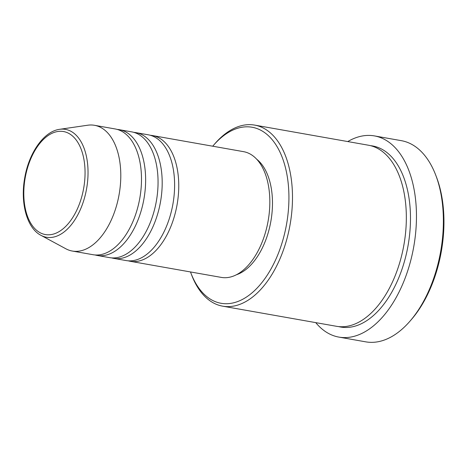 <?xml version="1.0" encoding="UTF-8"?>
<svg xmlns="http://www.w3.org/2000/svg" width="467" height="467" viewBox="0 0 467 467"><rect width="100%" height="100%" fill="white"/><g stroke="black" fill="none" stroke-linecap="round" stroke-linejoin="round"><path stroke-width="0.7" d="M150.403 135.296A63.845 36.251 100 0 1 152.487 135.558A63.845 36.251 100 0 1 177.507 202.1A63.845 36.251 100 0 1 133.276 261.602A63.845 36.251 100 0 1 130.252 261.292A63.845 36.251 100 0 1 128.197 260.82M133.842 132.365A63.845 36.251 100 0 1 135.932 132.628L148.348 134.823A63.845 36.251 100 0 1 173.362 201.37A63.845 36.251 100 0 1 129.137 260.872A63.845 36.251 100 0 1 126.113 260.563L113.691 258.362A63.845 36.251 100 0 1 111.642 257.895M135.932 132.628A63.845 36.251 100 0 1 160.946 199.17A63.845 36.251 100 0 1 116.715 258.671A63.845 36.251 100 0 1 113.691 258.362M117.281 129.441A63.845 36.251 100 0 1 119.371 129.698L131.787 131.892A63.845 36.251 100 0 1 156.807 198.44A63.845 36.251 100 0 1 112.576 257.942A63.845 36.251 100 0 1 109.552 257.632L97.13 255.437A63.845 36.251 100 0 1 95.081 254.964M119.371 129.698A63.845 36.251 100 0 1 144.385 196.245A63.845 36.251 100 0 1 100.16 255.741A63.845 36.251 100 0 1 97.13 255.437M59.677 129.312L87.738 125.22A63.845 36.251 100 0 1 91.503 124.998A63.845 36.251 100 0 1 94.532 125.308L115.232 128.968A63.845 36.251 100 0 1 140.246 195.51A63.845 36.251 100 0 1 96.015 255.011A63.845 36.251 100 0 1 92.991 254.702L72.292 251.042A63.845 36.251 100 0 1 65.882 248.794L40.933 235.321C26.724 228.024 20.104 202.55 24.774 177.6C29.03 152.715 43.921 131.291 59.677 129.312A54.773 31.102 100 0 1 62.911 129.12A54.773 31.102 100 0 1 87.282 184.202A54.773 31.102 100 0 1 49.023 237.516A54.773 31.102 100 0 1 40.933 235.321M190.489 271.946A89.384 50.757 -80 0 0 190.84 272.886A89.384 50.757 -80 0 0 225.257 303.713A89.384 50.757 -80 0 0 287.695 216.711A89.384 50.757 -80 0 0 247.919 126.82A89.384 50.757 -80 0 0 213.378 145.447A89.384 50.757 -80 0 0 212.73 146.212M213.378 145.447L214.785 143.818A91.935 52.205 100 0 1 250.312 124.66A91.935 52.205 100 0 1 254.673 125.103A91.935 52.205 100 0 1 290.69 220.926A91.935 52.205 100 0 1 227.003 306.609A91.935 52.205 100 0 1 222.648 306.165A91.935 52.205 100 0 1 191.604 274.9L190.84 272.886M435.839 175.405L436.604 177.419A99.599 56.554 100 0 1 411.491 319.422L410.084 321.051A102.15 58.007 -80 0 0 435.839 175.405A102.15 58.007 -80 0 0 401.351 140.672L374.441 135.909A102.15 58.007 100 0 1 414.462 242.379A102.15 58.007 100 0 1 343.7 337.583A102.15 58.007 100 0 1 338.855 337.092A102.15 58.007 100 0 1 315.739 322.627M338.855 337.092L365.766 341.85A102.15 58.007 -80 0 0 370.611 342.34A102.15 58.007 -80 0 0 410.084 321.051M254.673 125.103L368.521 145.237A91.935 52.205 100 0 1 404.539 241.06A91.935 52.205 100 0 1 340.852 326.742A91.935 52.205 100 0 1 336.497 326.299L222.648 306.165M152.487 135.558L243.57 151.664A63.845 36.251 100 0 1 268.583 218.212A63.845 36.251 100 0 1 224.358 277.707A63.845 36.251 100 0 1 221.329 277.404L130.252 261.292M256.797 159.305A61.288 34.803 100 0 1 270.86 221.329A61.288 34.803 100 0 1 236.378 274.765M347.763 141.565A102.15 58.007 100 0 1 369.595 135.418A102.15 58.007 100 0 1 374.441 135.909M94.532 125.308A63.845 36.251 100 0 1 119.546 191.849A63.845 36.251 100 0 1 75.315 251.351A63.845 36.251 100 0 1 72.292 251.042M47.803 234.808A52.304 29.701 -80 0 0 84.34 183.893A52.304 29.701 -80 0 0 61.06 131.291A52.304 29.701 -80 0 0 24.523 182.206A52.304 29.701 -80 0 0 47.803 234.808M370.576 145.675A91.935 52.205 100 0 1 408.952 239.962A91.935 52.205 100 0 1 344.996 327.472A91.935 52.205 100 0 1 338.581 326.591"/></g></svg>
